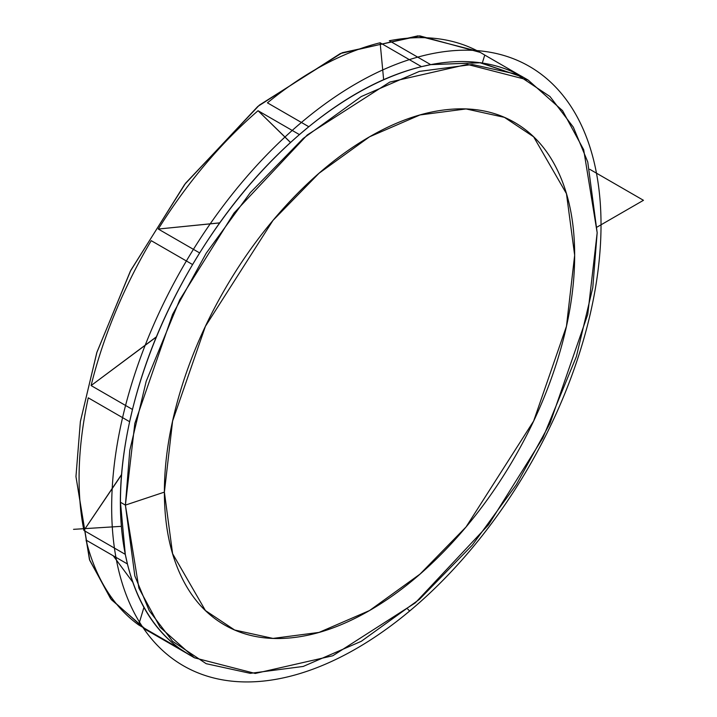 <?xml version="1.0" encoding="UTF-8"?>
<svg xmlns="http://www.w3.org/2000/svg" width="717" height="717" viewBox="0 0 717 717"><rect width="100%" height="100%" fill="white"/><g stroke="black" fill="none" stroke-linecap="round" stroke-linejoin="round"><path stroke-width="1.08" d="M143.929 607.407L138.641 624.919L180.021 648.804C154.307 630.234 136.777 601.948 127.429 563.956C136.929 601.76 154.46 630.046 180.021 648.804L189.79 655.105M125.296 554.358C117.498 515.066 118.941 470.854 129.634 421.713C123.539 449.819 120.483 476.671 120.456 502.258L125.394 505.109L129.795 450.249L146.196 381.283L179.752 299.796L234.02 213.057L307.235 134.993L389.797 82.079L467.323 64.387L528.088 80.017L562.531 110.633L583.683 149.728L597.171 232.729L592.78 287.598L576.378 356.564L542.823 438.042L488.555 524.79L415.34 602.845L332.778 655.768L255.252 673.451L194.486 657.821L160.043 627.205L138.892 588.119L125.394 505.109L120.456 502.258L125.296 554.358L127.429 563.956L125.296 554.366L83.916 530.463L125.296 554.358M132.484 409.452C144.691 359.979 164.722 311.68 192.595 264.555C164.874 311.707 144.843 360.006 132.484 409.452L129.634 421.713L132.484 409.461L91.104 385.567L132.484 409.461M199.658 252.931C228.598 206.523 261.848 167.079 299.428 134.599C261.938 167.213 228.678 206.657 199.658 252.931L192.595 264.555L199.649 252.931L158.278 229.046L199.649 252.931M308.812 126.721C346.732 95.818 384.294 75.805 421.506 66.663C384.294 76.011 346.723 96.033 308.812 126.721L299.428 134.599L308.794 126.73L267.432 102.836L308.812 126.721M522.908 77.033L480.094 62.773L430.702 64.647L480.668 62.675L523.688 77.481M180.012 573.743C169.597 550.737 164.39 523.527 164.39 492.113C164.39 460.699 169.597 427.484 180.012 392.45C190.417 357.425 205.241 323.25 224.475 289.928C243.708 256.614 265.89 226.689 291.03 200.16C316.161 173.631 342.323 152.515 369.524 136.813C396.734 121.101 422.896 112.004 448.026 109.522C473.157 107.03 495.348 111.332 514.582 122.446C533.815 133.55 548.639 150.606 559.045 173.613C569.459 196.628 574.658 223.838 574.658 255.243C574.658 286.657 569.459 319.881 559.045 354.906C548.639 389.94 533.815 424.106 514.582 457.428C495.348 490.742 473.157 520.667 448.026 547.196C422.896 573.725 396.734 594.841 369.524 610.552C342.323 626.255 316.161 635.352 291.03 637.843C265.89 640.326 243.708 636.024 224.475 624.919C205.241 613.806 190.417 596.75 180.012 573.743M430.702 64.647L389.322 40.752L430.702 64.647L421.506 66.663L380.135 42.778L421.506 66.663M88.254 397.827L129.634 421.713L88.254 397.827A333.593 192.604 120 0 0 83.916 530.463A333.593 192.604 -60 0 1 88.254 397.827M151.215 240.67L192.595 264.555L151.215 240.67A333.593 192.604 120 0 0 91.104 385.567A333.593 192.604 -60 0 1 151.215 240.67M290.555 142.468L258.048 110.714L299.428 134.599L258.048 110.714A333.593 192.604 120 0 0 158.278 229.046A333.593 192.604 -60 0 1 258.048 110.714L290.493 142.531M383.64 79.668L380.135 42.778A333.593 192.604 120 0 0 267.432 102.836A333.593 192.604 -60 0 1 380.135 42.778M482.344 62.917L484.755 55.066L519.753 75.276L484.755 55.066A333.593 192.604 120 0 0 389.322 40.752A333.593 192.604 -60 0 1 481.528 53.139A333.593 192.604 -60 0 1 484.755 55.066L482.335 62.917M121.514 474.86L83.916 530.463L121.54 474.546M156.288 337.044L91.104 385.567L156.36 336.856M148.41 631.22A333.593 192.604 -60 0 1 145.175 629.293L186.554 653.187L180.021 648.804L138.641 624.919A333.593 192.604 -60 0 1 86.049 540.071L127.429 563.965L86.049 540.071A333.593 192.604 120 0 0 138.641 624.919M219.653 222.924L158.278 229.046L219.707 222.862M125.394 505.109L134.832 575.93L149.253 610.696L172.573 641.303L206.182 663.691L250.278 673.344L303.219 666.443L361.287 641.303L419.355 599.403L472.297 545.171L516.392 484.593L550.002 423.397L587.743 314.449L597.171 232.729L587.743 161.917L573.322 127.142L550.002 96.544L516.392 74.156L472.297 64.494L419.355 71.395L361.287 96.535L303.219 138.444L250.278 192.676L206.182 253.253L172.573 314.44L134.832 423.397L125.394 505.109L164.39 492.113L172.6 421.049L205.42 326.307L272.998 220.406L319.029 173.254L369.524 136.813L420.019 114.944L466.059 108.939L504.409 117.346L533.636 136.813L566.457 193.662L574.658 255.243L566.457 326.307L533.636 421.058L466.059 526.95L420.019 574.111L369.524 610.552L319.029 632.412L272.998 638.417L234.647 630.019L205.42 610.543L172.6 553.694L164.39 492.113L125.394 505.109M146.618 630.171L111.377 599.672L89.742 560.344L75.957 476.572L80.394 421.462L96.947 352.155L130.826 270.255L185.595 183.194L259.348 105.139L342.278 52.708L419.795 35.868L480.202 52.386M113.241 555.774L132.815 582.24M481.761 53.273L478.651 51.481L417.886 35.85L340.36 53.533L257.797 106.457L184.583 184.511L130.315 271.259L96.759 352.737L80.358 421.704L75.957 476.572L89.455 559.574L110.606 598.668L145.049 629.284L148.168 631.085M145.175 629.293L186.554 653.187M73.537 529.343L121.424 526.332M407.749 609.145L409.685 611.009M589.777 169.311L643.463 200.303L597.127 227.056M192.039 656.369A333.593 192.604 -60 0 1 189.548 269.771A333.593 192.604 -60 0 1 525.597 78.619M601.025 224.806A346.024 199.774 -60 0 1 234.011 681.374A346.024 199.774 -60 0 1 234.011 192.022A346.024 199.774 -60 0 1 601.025 224.806M523.141 77.167L528.088 80.017M194.486 657.821L189.548 654.971"/></g></svg>
